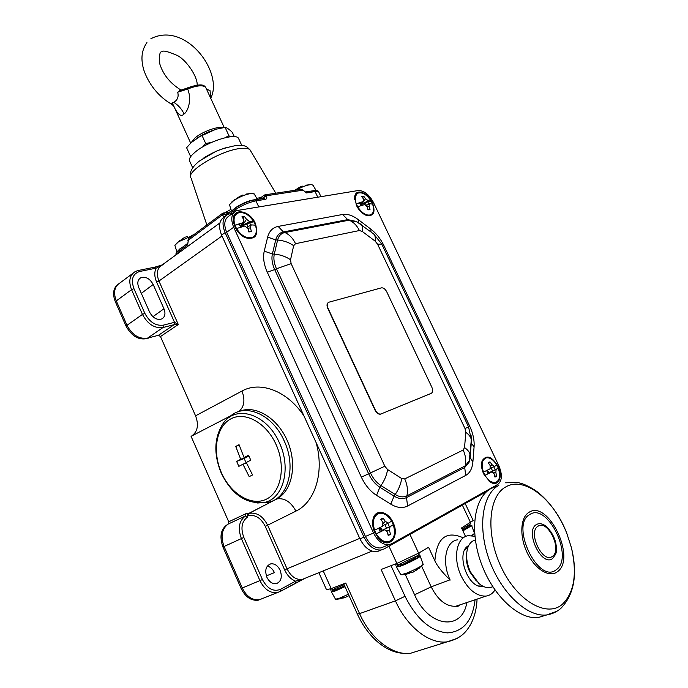 <?xml version="1.0" encoding="UTF-8"?>
<svg xmlns="http://www.w3.org/2000/svg" width="688" height="688" viewBox="0 0 688 688"><rect width="100%" height="100%" fill="white"/><g stroke="black" fill="none" stroke-linecap="round" stroke-linejoin="round"><path stroke-width="1.03" d="M179.895 240.413L174.864 245.332L176.919 251.954M192.778 235.459L178.639 241.737L176.558 243.294M225.535 216.084L224.572 216.797C219.111 220.151 218.122 226.257 221.613 235.124L359.953 538.859C364.597 547.889 370.342 552.137 377.179 551.595L379.853 550.632M303.915 578.892L295.324 583.269M222 235.984L158.945 281.048C156.047 273.411 157.113 268.045 162.153 264.949M238.805 411.562C244.283 406.883 245.332 400.046 241.97 391.042C260.124 380.756 287.412 390.793 304.01 416.034M316.11 442.616C324.53 472.08 315.181 502.094 295.926 511.124C290.886 501.853 284.557 497.777 276.929 498.903L248.635 513.497L248.291 515.733C255.231 514.366 260.89 517.909 265.276 526.363L284.66 569.931C287.292 575.564 290.938 579.313 295.582 581.162L302.221 579.416C296.021 580.061 290.964 576.527 287.042 568.813L359.729 538.377M241.97 391.042L195.555 415.819L160.476 336.544L178.295 324.521L174.52 322.319L156.615 282.071C154.37 276.739 154.207 272.104 156.133 268.157L163.271 264.545M304.595 578.556L302.221 579.416M304.096 578.806L280.231 591.482M295.427 583.183L295.582 581.162L280.48 589.358L280.317 591.413L277.178 592.617C270.083 593.331 264.347 589.358 259.969 580.689L241.393 538.601C237.661 528.255 239.046 520.696 245.556 515.923L247.413 517.135L247.345 513.592L248.291 515.733M266.867 577.215C269.326 582.039 272.517 584.172 276.447 583.622C281.203 581.498 282.433 577.043 280.136 570.266C277.823 565.665 274.761 563.515 270.952 563.799C265.929 565.665 264.57 570.128 266.867 577.215M245.564 515.923L245.969 513.678L247.345 513.592M231.469 415.414L191.066 436.33L228.726 521.788L228.321 523.998M239.484 411.364C255.11 404.604 277.169 417.573 287.154 440.372C297.328 463.084 292.692 489.847 277.642 498.413L276.507 499.032M262.954 598.328L259.393 599.747C252.281 600.469 246.579 596.556 242.279 587.999L262.42 579.545L243.836 537.466C240.49 528.264 241.686 521.487 247.413 517.135M195.555 415.819C198.978 424.986 197.662 431.729 191.599 436.054M156.615 282.063L158.945 281.048L178.295 324.521L174.167 324.659L158.481 335.28L160.476 336.544M158.481 335.28L147.507 338.152C139.028 339.27 132.191 334.987 126.996 325.286L142.459 314.407L144.85 313.35L133.936 288.642L131.554 289.691L115.292 301.619L125.981 326C131.847 336.544 139.2 340.646 148.032 338.307L149.167 337.713M118.267 284.049C113.288 287.902 112.29 293.767 115.292 301.619M141.057 277.608C145.908 276.404 149.95 278.7 153.175 284.488L163.968 308.774C165.765 313.504 165.068 316.884 161.886 318.905C157.062 320.359 152.985 318.123 149.649 312.206L138.77 287.601C136.989 282.811 137.746 279.483 141.057 277.608L139.561 278.606M163.357 325.149L163.039 327.505L174.167 324.659L174.52 322.319L163.357 325.149C155.755 326.095 149.58 322.156 144.85 313.35M147.507 338.152L163.039 327.505C154.576 328.563 147.722 324.203 142.459 314.407L131.554 289.691C128.338 281.108 129.611 275.045 135.373 271.485L138.073 270.522L139.578 271.502L156.133 268.157L154.654 267.193M276.817 498.938L249.039 513.377C256.658 512.061 262.868 516.017 267.658 525.254L287.042 568.813L284.66 569.931M228.425 523.921C220.951 528.264 219.119 535.961 222.929 547.003L241.118 588.481C245.418 597.021 251.12 600.934 258.224 600.211L261.767 598.801M267.348 566.061C270.375 566.869 272.732 569.053 274.417 572.614L266.368 575.916M469.164 462.061L469.259 460.883L465.114 465.914L406.892 495.867L406.505 497.57L407.58 506.015C402.618 508.492 397.028 507.873 390.81 504.175L394.069 496.117C398.662 498.886 402.807 499.368 406.505 497.57L464.718 467.513L469.13 462.147L470.11 457.529L472.888 461.932L474.084 446.839C474.505 440.26 473.06 433.406 469.741 426.268L383.938 245.633C380.645 238.856 376.267 233.352 370.806 229.113L358.164 219.549C352.591 215.413 347.397 213.727 342.59 214.484L278.133 226.421C272.749 227.53 269.257 231.082 267.658 237.076L264.244 251.137C262.825 257.432 263.839 264.45 267.279 272.19L361.372 477.162C365.182 485.238 370.239 491.292 376.534 495.326L390.81 504.175M222.293 215.009L223.093 213.082M230.239 211.913L223.118 213.074L226.068 214.983M264.02 198.402L264.304 195.108L264.889 194.859L266.385 195.77L302.806 190.189L301.327 189.312L265.129 194.824M222.327 213.486L188.572 238.59L187.635 244.919L188.28 240.258L222.284 215.009L224.297 216.935M487.07 491.266L383.913 549.015L381.238 549.979C374.41 550.512 368.656 546.246 363.995 537.182L225.088 232.604C221.588 223.712 222.559 217.589 228.02 214.252L232.948 213.108M493.09 487.044L492.35 487.973M465.57 536.528L461.553 527.954L473.181 520.541M318.862 572.674L326.525 589.754L331.186 588.61L345.763 583.028L359.575 613.619L395.437 600.865L381.118 569.483L396.873 563.446L418.605 553.143L428.59 547.295L434.876 560.875C437.215 565.975 442.229 572.304 449.926 579.855L431.178 586.855C438.024 600.22 446.22 606.696 455.774 606.266L459.971 604.855M494.956 589.969C492.728 593.503 489.761 595.55 486.055 596.092C476.543 596.444 468.279 589.788 461.244 576.14C452.558 558.235 456.574 537.087 468.279 535.694L474.901 536.27M331.504 592.041L335.495 599.205L338.969 598.431L348.42 594.26M349.048 595.662L344.929 597.511L340.302 597.906M337.817 598.835L343.673 597.924M471.684 535.582L474.514 533.398M468.829 545.326L466.782 546.831C457.787 554.382 465.63 581.609 478.289 586.09L484.24 586.812M468.167 546.711L464.589 549.97M476.38 581.033L469.586 571.565C466.937 565.682 465.939 560.032 466.602 554.614M477.902 585.918L482.813 586.15M475.348 539.994C472.123 540.785 469.715 543.064 468.115 546.831C465.527 554.064 466.283 562.406 470.386 571.857L478.865 583.458C482.701 586.666 486.407 588.059 489.994 587.638L492.806 586.769M495.996 486.476L490.965 488.54C474.445 497.407 469.276 530.052 480.981 562.646C492.505 595.283 518.563 619.871 538.128 617.566L546.745 614.943M556.067 552.129L556.171 552.567M561.795 604.778C545.911 617.695 516.714 600.357 501.217 567.127C485.479 534.069 488.368 496.375 505.594 487.035L505.732 486.958C524.11 475.838 553.745 499.092 566.74 533.14L571.418 547.674C577.378 574.067 574.213 593.065 561.924 604.675L561.795 604.778M557.323 571.797C576.897 558.716 547.958 498.929 528.831 512.457L528.694 512.543C520.283 517.694 519.38 536.58 527.197 552.782C534.894 569.079 549.136 577.954 557.185 571.9L557.323 571.797M396.563 567.239L400.803 574.738L406.427 573.242C412.791 570.61 417.934 568.064 421.864 565.622L423.129 564.28M419.68 567.703L413.015 572.21L406.427 573.242M403.675 574.265L406.333 574.265L409.394 573.207M419.809 567.858L417.324 569.449M416.618 570.042L417.487 569.673M459.171 605.122L459.67 605.268M234.032 212.308L229.293 215.8C224.374 218.801 223.497 224.314 226.653 232.32L365.405 536.425C369.611 544.586 374.779 548.422 380.937 547.932L383.947 546.728M391.506 543.804L497.734 484.455C502.137 480.878 502.524 474.677 498.895 465.845L373.395 202.332C369.052 194.386 363.952 190.456 358.113 190.542L236.259 210.666C231.349 213.658 230.489 219.18 233.679 227.229L373.567 533.054C377.798 541.267 382.984 545.128 389.133 544.655L391.506 543.804M356.393 205.359C358.689 209.935 361.716 213.177 365.483 215.069C373.584 216.995 375.897 212.807 372.406 202.504C367.925 192.348 355.834 188.125 354.741 196.536L356.393 205.359M234.978 226.997C237.059 231.366 240.017 234.694 243.853 236.982C255.076 240.645 258.903 236.113 255.351 223.368C249.976 210.502 233.069 207.269 233.258 219.446L234.978 226.997M483.707 473.989L489.899 481.746C498.009 487.869 503.504 477.042 498.017 466.318C491.86 456.342 486.588 454.458 482.211 460.668C480.938 464.46 481.437 468.898 483.707 473.989M374.736 532.426L379.561 539.289C389.683 549.445 399.969 536.236 393.089 522.588C388.23 511.184 375.657 508.518 373.163 518.632C372.062 522.897 372.586 527.49 374.736 532.426M430.963 393.484L380.825 414.038C378.718 414.314 376.904 413.015 375.364 410.143L327.978 308.121C326.809 305.145 327.118 303.167 328.924 302.195L381.393 287.859C383.405 287.636 385.168 288.926 386.708 291.738L431.883 387.31C433.087 390.311 432.864 392.332 431.213 393.355L380.825 414.038M328.408 302.471C326.834 303.554 326.611 305.489 327.729 308.276L375.106 410.272C376.637 413.153 378.46 414.451 380.559 414.167M364.864 214.759L370.11 215.215L371.064 214.656M371.916 202.59L372.552 204.087C374.392 209.53 373.765 213.117 370.686 214.837C366.24 215.903 361.905 213.211 357.683 206.761L356.255 203.76C354.466 198.35 355.068 194.799 358.078 193.087C362.567 191.978 366.919 194.652 371.15 201.128L371.916 202.59M357.141 193.663L354.784 197.387L354.655 199.382M368.871 204.104L367.745 201.73L365.285 203.055L366.351 205.282M361.819 205.368L361.406 204.508L368.175 200.724L371.15 201.128L367.745 201.73M357.683 206.761L364.502 204.611L367.151 206.641L369.146 206.271L369.585 203.7L372.552 204.087M365.285 203.055L360.546 204.826M361.432 205.488L361.381 203.201M367.151 206.641L368.02 209.883L370.015 209.513L367.985 209.72M369.146 206.271L370.015 209.513M360.933 205.643L359.747 203.141L356.255 203.76L363.083 201.618L360.22 204.147L363.083 201.618M360.469 204.671L361.406 204.508L360.908 205.6M362.662 197.783L363.668 196.149L361.656 196.493L363.539 199.047L363.393 201.507M363.668 196.149L365.543 198.703L361.406 204.508M368.175 200.724L365.543 198.703M242.795 236.328L243.346 236.663C246.562 238.435 249.409 238.813 251.877 237.799L253.184 237.007M254.723 223.48L255.411 225.165C257.26 231.177 256.28 235.253 252.47 237.377C246.76 238.934 241.436 235.993 236.491 228.562L234.935 225.165C233.137 219.223 234.092 215.189 237.781 213.074C243.552 211.448 248.918 214.364 253.872 221.828L254.723 223.48M236.5 213.882L234.78 215.568L233.731 217.941L233.86 223.961M250.699 225.079L249.555 222.585L246.872 224.064L248.076 226.67M242.718 226.576L242.331 225.733L249.632 221.527L253.872 221.828L249.555 222.585M247.886 228.321L250.423 227.84L251.18 224.89L255.411 225.165M246.872 224.064L240.301 226.412M242.365 226.679L242.245 223.815M236.491 228.562L244.713 226.051L247.878 228.304L248.867 231.968L251.412 231.495L248.815 231.736M250.423 227.84L251.412 231.495M240.654 227.186L239.372 224.383L234.935 225.165L243.165 222.663L240.06 225.888M240.379 226.447L240.714 227.169M240.172 226.111L242.331 225.733L241.78 226.842M243.234 218.621L244.464 216.376L241.918 216.815L243.939 219.721L243.165 222.663M244.464 216.376L246.485 219.274L242.331 225.733M249.632 221.527L246.485 219.274M489.048 481.101L494.698 482.787L495.816 482.4M497.57 466.55L498.267 468.158C500.735 475.915 499.763 480.697 495.36 482.52C491.679 482.933 488.222 480.534 484.988 475.313L483.466 472.106C481.05 464.391 482.004 459.627 486.321 457.83C490.037 457.374 493.511 459.765 496.762 465.011L497.57 466.55M485.221 458.234L482.107 461.536L481.54 463.936M493.614 472.802L495.867 472.785L496.074 469.594L498.267 468.158L495.231 469.792L493.786 466.765M487.912 473.249L495.231 469.792M491.155 467.935L492.599 470.97M487.93 473.284L488.764 472.837L487.482 470.128M488.987 473.026L487.267 471.564L487.267 470.239M496.074 469.594L488.764 472.837L487.517 472.424M486.631 470.549L488.093 473.636L484.988 475.313L491.903 471.908L494.087 473.748L494.982 477.102L496.762 476.122L494.724 475.984M495.867 472.785L496.762 476.122M488.695 463.445L489.985 461.854L488.188 462.8L490.234 465.647L490.019 468.846L483.466 472.106M489.985 461.854L492.023 464.701L490.544 466.24M496.762 465.011L494.56 466.421L492.023 464.701M487.001 470.368L486.803 470.91M377.893 537.509L379.157 538.824C382.003 541.413 384.824 542.488 387.619 542.049L389.202 541.542M392.53 522.889L393.278 524.72C395.867 533.897 394.207 539.581 388.307 541.774C383.801 542.239 379.776 539.616 376.241 533.905L374.564 530.242C372.053 521.117 373.679 515.475 379.432 513.3C383.999 512.766 388.058 515.372 391.627 521.134L392.53 522.889M377.867 513.833L375.717 515.131L373.799 517.772L372.664 524.66M386.441 530.439L389.503 530.534L389.967 526.784L393.278 524.72L389.391 526.819L387.817 523.387M380.051 531.342L381.995 530.302L379.243 529.433L380.068 531.239L389.391 526.819M384.919 524.66L386.501 528.109M382.313 530.594L380.593 527.24M389.967 526.784L381.995 530.302L380.387 528.814L380.352 527.361M380.387 528.814L379.191 529.459M378.624 528.238L380.24 531.747L376.241 533.905L384.73 529.743L387.215 531.772L388.23 535.565L390.517 534.309L387.86 534.017M389.503 530.534L390.517 534.309M381.41 520.171L383.044 518.038L380.748 519.251L382.967 522.527L382.476 526.277L374.564 530.242M379.088 529.244L378.675 528.212M383.044 518.038L385.263 521.315L383.362 523.387M391.627 521.134L388.307 523.164L385.263 521.315M380 527.541L379.294 529.7M254.448 194.343L252.866 193.423C247.62 193.586 241.29 195.925 233.868 200.449L229.482 204.689L231.469 211.001M234.978 199.228L231.581 202.16M233.868 200.449L240.121 196.114M313.1 185.373L311.767 184.608C307.897 184.651 302.66 186.491 296.055 190.12M295.505 189.811L294.61 190.335M299.856 187.179L300.501 186.818M295.057 190.266L298.523 187.824M202.994 158.481C210.193 153.759 218.044 150.104 226.541 147.542M238.968 139.346L238.435 138.193C235.253 132.81 207.423 141.608 195.229 152.039C190.155 156.296 188.366 159.478 189.871 161.594L192.709 167.829M225.062 137.72L228.923 135.699L230.093 136.809M202.745 146.897L205.703 143.491L211.397 142.468M190.86 156.408L190.378 155.995L191.763 155.299M234.307 136.663L232.338 132.414C229.31 129.344 226.894 127.676 225.096 127.4L216.29 129.163L207.518 132.285L201.868 135.132L191.152 142.648L186.611 147.731L190.378 155.995M225.096 127.4L228.923 135.699M201.868 135.132L205.703 143.491M215.774 129.31L197.37 137.669M172.49 103.329C177.022 114.131 180.892 117.674 184.092 113.941C187.265 112.239 192.468 100.439 187.643 89.036L177.693 92.226C178.88 96.69 177.564 100.052 173.763 102.306L170.658 103.647C160.175 97.378 149.27 86.069 143.732 69.798C139.759 55.823 143.199 48.057 146.931 42.596M197.138 85.131C197.886 77.305 186.912 60.527 177.556 55.59C167.614 51.316 162.48 50.086 162.162 51.91C159.822 50.998 159.031 55.023 159.797 63.958C163.03 74.158 169.497 82.474 179.198 88.898L180.918 90.18M210.734 98.289L210.046 90.653L206.452 89.027M187.093 88.133L179.921 90.438L177.693 92.226M206.039 88.133L205.643 87.273C204.224 85.733 202.84 82.491 187.102 88.021L187.643 89.036C196.863 85.441 202.857 84.848 205.643 87.273L224.236 127.529M206.469 89.062L210.046 90.653M178.639 241.737L183.584 238.039M395.101 564.126L395.54 565.08L399.9 564.031L417.117 555.835L419.25 554.003M415.449 557.796L403.572 563.962L400.872 564.642M330.111 589.014L330.55 589.994L331.943 589.9L344.12 584.731M344.671 585.944L335.624 589.547M462.018 528.934L470.798 523.757M467.212 527.309L462.577 530.13M262.145 502.825L268.071 502.3C287.954 499.049 296.786 467.401 284.213 440.956C272.345 413.359 243.285 401.93 228.958 417.625M276.069 444.517C286.088 466.43 281.16 492.367 266.196 499.273C251.369 506.497 230.764 493.95 221.579 473.043L221.502 472.88C212.179 452.042 216.015 427.162 230.299 419.173C244.421 410.865 266.118 422.355 275.983 444.345L276.069 444.517M237.747 463.91L236.672 461.45L240.723 459.309L235.743 446.443L239.054 444.672L244.059 457.572L248.566 455.232L250.776 460.177L246.252 462.499L252.556 474.944L249.194 476.638L242.916 464.228L238.848 466.352L237.747 463.91M246.399 462.818L242.916 464.228M246.141 462.921L244.154 458.466L236.672 461.45M244.154 458.466L248.402 456.247L240.723 459.309M239.209 445.11L235.743 446.443M248.764 455.688L244.059 457.572M177.108 251.696L179.878 248.841L183.318 246.639M187.712 243.389L179.774 249.262L179.938 252.023M187.635 244.919L179.456 250.965L176.214 254.723C175.285 254.053 176.395 252.29 179.542 249.434M235.348 211.182L234.832 210.055L230.05 213.59M318.94 192.399L318.699 191.883L315.113 191.574L317.71 197.112M265.276 526.363L295.926 511.124M280.48 589.358C273.377 592.033 267.357 588.765 262.42 579.545M243.836 537.466L222.929 547.003M228.726 521.788L245.969 513.678M241.118 588.481L242.279 587.999L224.064 546.487C220.409 536.313 221.828 528.814 228.304 523.998L245.547 515.931M125.981 326L126.996 325.286L116.289 300.888C113.133 292.4 114.44 286.354 120.211 282.759M133.936 288.642C130.772 279.56 132.646 273.85 139.578 271.502M152.908 316.712L163.968 308.774M153.175 284.488L141.324 293.38M389.27 516.765L388.565 517.032M258.662 206.727L255.953 200.844C248.695 202.341 241.651 205.411 234.832 210.055L235.098 208.318C241.29 204.095 247.723 201.292 254.405 199.907L255.953 200.844L265.508 199.339C266.867 198.918 267.159 197.731 266.385 195.77L261.294 198.832M234.875 208.481L226.232 214.88L225.759 215.851M228.201 213.426L222.284 215.009M303.236 190.232L306.452 192.932L303.262 190.292M306.452 192.932L315.113 191.574L313.599 190.696L305.18 192.004M470.592 522.656L462.353 505.112M463.015 537.715C446.013 530.388 436.639 538.102 434.876 560.875M409.971 534.43L418.605 553.143M396.873 563.446L388.961 546.195M421.538 565.957L431.178 586.855L414.589 594.776L405.266 574.463M457.434 539.856C445.772 541.275 441.584 562.079 450.038 579.812L450.158 580.087M414.589 594.776C428.727 627.619 462.327 631.283 466.817 602.559M475.064 599.79C472.57 620.739 463.342 631.773 447.406 632.891C430.636 631.249 416.515 619.045 405.034 596.29L391.025 565.682M323.231 570.902L331.186 588.61M457.546 638.223L447.071 641.861C429.501 644.407 407.09 626.992 395.437 600.865L405.034 596.29M343.708 583.811L357.33 614.006L359.575 613.619L359.781 614.083C371.064 639.298 393.037 655.879 410.598 653.256L419.732 650.401M344.817 586.279L335.056 590.588C330.919 592.084 330.532 591.792 333.904 589.711M344.998 586.666L334.996 591.078L331.444 591.921L331.633 591.345M468.055 526.268C473.396 524.591 471.615 525.985 462.732 530.457M471.684 525.675L462.912 530.835M556.764 611.348L546.487 614.986C526.965 617.256 500.838 592.497 489.185 559.688C477.352 526.922 482.374 494.165 498.826 485.315M556.222 569.75C574.48 557.641 547.51 501.905 529.717 514.555L529.588 514.641C509.954 525.107 538.3 584.559 556.093 569.836L556.222 569.75M555.027 540.278C556.669 545.808 556.816 550.555 555.474 554.519L552.524 558.587C541.516 567.153 524.454 530.998 536.399 524.583L536.485 524.531C539.478 522.871 542.884 523.62 546.693 526.784L551.475 532.495M538.007 526.225L538.085 526.174C547.837 519.216 562.569 550.151 552.404 556.368L552.326 556.42C542.557 563.988 527.429 531.953 538.007 526.225M420.187 556.05L420.213 556.222C418.88 556.016 422.492 554.855 416.309 556.669C426.732 552.791 411.605 561.537 400.898 565.536L400.794 565.579C396.004 567.299 395.402 567.05 398.988 564.814M423.206 564.478L420.213 556.222C420.058 557.237 407.821 563.446 400.855 566.043L396.486 567.101L396.675 566.508M408.706 573.276L408.835 573.783M359.953 538.859L363.995 537.182M225.088 232.604L221.613 235.124M365.405 536.425L373.567 533.054M233.679 227.229L226.653 232.32M472.888 461.932C472.295 468.554 469.887 473.052 465.681 475.434L407.58 506.015M264.244 251.137L272.388 253.975C271.373 258.654 272.138 263.857 274.693 269.576L267.279 272.19M387.576 469.543C386.794 474.944 384.601 480.293 380.989 485.59L379.853 487.233L394.069 496.117L395.204 494.491C398.782 489.237 400.932 483.905 401.663 478.513L387.576 469.543L384.824 466.223L291.127 263.616L290.534 259.772L293.664 245.676L295.539 243.681L359.411 230.54L362.284 231.452L375.123 241.118L377.583 244.206L465.019 428.555L465.828 432.391L464.538 447.57L463.187 450.021L404.725 478.917C407.339 484.73 408.053 490.381 406.892 495.867C403.417 497.553 399.522 497.097 395.204 494.491L380.989 485.59C376.62 482.761 373.111 478.538 370.445 472.931L276.473 268.784L274.693 269.576L368.639 473.774C371.468 479.742 375.201 484.223 379.853 487.233L376.534 495.326M361.372 477.162L384.824 466.223M278.133 226.421L283.43 231.942C279.44 232.793 276.877 235.442 275.716 239.906L267.658 237.076M275.716 239.906L272.388 253.975L274.297 254.113L277.608 240.035L275.716 239.906M356.341 221.45L347.707 219.627L342.59 214.484M347.707 219.627L283.43 231.942L284.849 232.544L349.083 220.177L347.707 219.627M358.164 219.549L358.474 222.62M371.021 231.959L370.806 229.113M383.938 245.633L382.588 245.831M468.537 426.844L469.741 426.268M474.084 446.839L471.366 443.227L471.409 441.395L470.11 457.529L471.332 442.41M471.4 440.26L471.332 438.841M465.681 475.434L464.718 467.513L465.114 465.914C466.301 460.728 465.656 455.43 463.187 450.021M291.127 263.616L276.473 268.784C274.073 263.409 273.342 258.516 274.297 254.113C280.42 254.637 285.83 256.521 290.534 259.772M293.664 245.676C289.02 242.425 283.671 240.542 277.608 240.035C278.692 235.846 281.1 233.344 284.849 232.544C289.373 234.556 292.942 238.272 295.539 243.681M359.411 230.54C356.926 225.492 353.486 222.035 349.083 220.177L357.528 222.069M471.065 435.28L471.323 439.718C470.824 437.043 468.992 434.61 465.828 432.391M464.538 447.57C467.745 449.78 469.603 452.222 470.102 454.88L469.13 462.147L470.145 458.337L471.323 438.282M360.357 223.892L360.942 224.34C362.387 225.741 362.834 228.115 362.284 231.452M375.123 241.118C375.639 237.756 375.149 235.373 373.661 233.946L373.059 233.49M382.003 244.593L381.763 244.085L377.583 244.206M465.019 428.555L468.554 426.87L381.763 244.085L373.661 233.946L356.384 221.467M404.725 478.917L401.663 478.513M369.155 203.94L366.48 205.428M250.518 225.268L247.267 227.135M487.99 473.413L491.533 472.037M488.764 472.837L489.486 472.828M490.647 468.158L494.466 466.464M380.077 531.403L384.153 529.923M381.995 530.302L383.027 530.328M383.319 525.374L388.152 523.233M265.508 199.339L263.968 198.419L254.655 199.864M232.707 210.089L235.27 207.828C243.191 202.685 250.234 199.933 256.383 199.597M310.056 191.247L315.706 190.516M224.873 212.79L230.901 209.393M256.83 198.488L261.492 197.164M250.681 150.982L249.993 149.821C248.583 148.462 245.676 147.98 241.273 148.402L241.101 148.419C221.476 149.838 184.53 172.017 191.118 178.149L206.864 224.985M191.144 142.657L195.194 137.763C202.504 131.554 218.345 125.895 223.23 127.693M184.092 113.941C181.744 109.048 178.304 105.169 173.763 102.306M268.071 502.3L263.882 502.532C245.908 504.158 231.693 494.345 221.244 473.095C213.486 454.063 214.123 437.542 223.118 423.507C235.76 404.166 266.935 413.875 279.38 442.78L279.466 442.969C291.652 468.648 283.146 499.368 263.882 502.532L257.604 503.014M313.848 190.662C317.013 190.404 318.63 190.808 318.699 191.883L320.909 196.596M162.162 264.94L219.876 222.989M372.019 551.14L302.23 579.416M259.428 599.747L280.317 591.413L295.419 583.2M132.655 273.506L120.237 282.742M148.737 337.825L148.032 338.307M154.852 267.15L162.179 264.932M154.637 267.193L138.297 270.479M276.929 498.912L277.642 498.422M259.393 599.747L258.224 600.211M270.952 563.799L269.111 564.47M223.093 213.091L222.559 213.314M303.176 190.189L301.748 189.286M187.91 240.714L188.331 238.77M465.183 503.521L473.267 520.721M486.055 596.092L455.774 606.266C456.608 607.031 458.062 606.541 460.134 604.804M357.373 614.117C362.679 625.684 369.662 635.153 378.323 642.515C386.604 649.076 395.763 654.52 410.598 653.256L447.071 641.861C461.605 638.473 466.344 631.455 470.368 624.91C474.419 617.506 476.646 608.906 477.059 599.119M336.32 599.274L340.345 598.801M344.929 597.511L346.924 596.668M347.621 596.324L349.014 595.576M474.574 533.57L471.719 525.821C472.329 525.236 471.529 525.245 469.302 525.838M472.312 535.66L473.464 534.507M482.666 586.081L481.978 586.314M465.957 548.276L466.782 546.831M489.994 587.638L492.763 586.692M538.128 617.566L546.487 614.986C552.017 614.109 556.773 611.933 560.763 608.467C574.274 594.544 577.825 574.282 571.418 547.674L566.74 533.14C559.533 515.381 549.6 501.509 536.95 491.524C529.003 486.098 522.158 483.053 516.413 482.391L505.646 482.838M555.07 540.424C556.833 546.797 556.962 551.501 555.474 554.519C557.624 544.389 554.7 535.135 546.693 526.784L551.561 532.641M401.749 574.824L406.333 574.265M410.908 572.941L413.161 571.969M413.832 571.642L416.816 569.888M418.27 568.847L421.864 565.622M381.238 549.979L377.179 551.595M380.937 547.932L389.133 544.655M468.554 426.878L471.332 439.744L469.268 460.874M364.881 214.768L365.483 215.069M370.11 215.215L370.686 214.837M354.784 197.387L354.741 196.536M243.346 236.663L243.853 236.982M251.877 237.799L252.47 237.377M233.43 220.237L233.258 219.446M240.069 225.905L243.638 222.473M489.306 481.29L489.899 481.746M494.698 482.787L495.36 482.52M482.107 461.536L482.211 460.668M379.157 538.824L379.561 539.289M387.619 542.049L388.307 541.774M373.163 519.474L373.163 518.632M258.662 199.245L264.097 195.254M264.304 195.108L264.897 194.859M254.19 193.887L257.381 199.443M243.019 194.945L240.895 195.762M251.49 193.423L246.295 194.042M312.877 184.986L316.11 190.533M302.41 186.13L300.57 186.852M299.813 187.196L298.798 187.704M310.658 184.608L305.678 185.21M190.619 176.515C190.456 173.221 190.662 171.243 191.247 170.572C192.64 167.365 195.34 164.208 199.348 161.095L214.811 151.988C218.775 149.829 225.853 147.662 236.036 145.503M241.78 145.426L238.435 138.193M173.883 106.296L190.696 143.104M210.691 98.203L210.786 98.117C223.901 72.541 185.683 20.803 150.896 38.709M173.496 105.763L170.813 103.742M236.741 145.435C241.617 145.366 244.317 145.581 244.859 146.071C245.908 146.097 247.611 147.352 249.993 149.821L275.802 193.199M187.222 236.44L185.665 237.05M184.9 237.394L183.713 237.979M193.371 235.021L191.367 235.322M414.124 558.94L417.117 555.835M401.887 564.547L397.148 564.986M418.803 553.032L419.327 554.167M336.501 589.461L331.943 589.9M466.129 528.238L469.053 525.254M470.351 522.794L470.867 523.895"/></g></svg>
